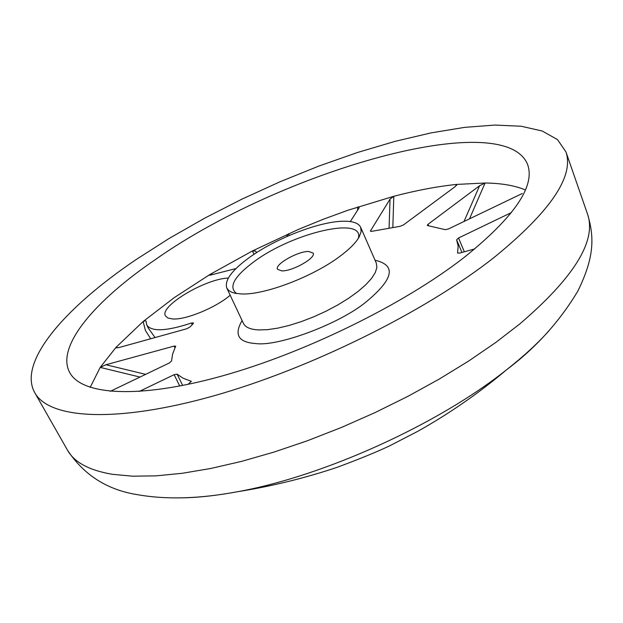<?xml version="1.0" encoding="UTF-8"?>
<svg xmlns="http://www.w3.org/2000/svg" width="623" height="623" viewBox="0 0 623 623"><rect width="100%" height="100%" fill="white"/><g stroke="black" fill="none" stroke-linecap="round" stroke-linejoin="round"><path stroke-width="0.93" d="M136.312 259.433L169.23 238.391L204.624 218.198L241.825 199.196L280.163 181.706L318.953 166.037L357.524 152.487L395.169 141.335L431.155 132.87L464.688 127.357L494.966 125.067L521.116 126.228L542.251 131.025L557.484 139.583L565.964 151.934C574.204 176.535 550.241 211.719 494.078 257.478C425.221 311.726 310.052 368.816 213.206 396.002C116.174 423.274 49.365 419.022 34.857 392.856C17.483 362.508 63.896 308.315 136.312 259.433M463.894 257.642C403.587 304.507 304.382 353.186 221.344 376.191C138.158 399.265 80.904 395.27 69.41 371.954C56.234 346.232 94.509 300.971 155.734 259.332C280.724 171.224 503.439 106.728 527.471 164.168C535.671 185.81 514.481 216.968 463.894 257.642M525.43 189.968C514.878 185.545 501.429 183.224 485.083 183.006L456.363 184.431C436.996 186.495 416.148 190.443 393.806 196.284L347.899 210.255L323.096 219.335L298.292 229.459L252.331 251.007L209.896 274.502L174.214 297.654L143.126 321.523L116.034 347.323L100.202 367.399L90.171 387.413M230.191 295.24C216.064 307.521 186.113 319.903 172.875 318.992L168.023 318.088L165.453 315.877C159.169 306.306 205.465 278.676 228.322 278.068M375.054 260.243C396.602 265.203 393.611 279.112 366.083 301.945C339.846 323.703 278.24 346.793 255.765 343.553C238.36 342.377 233.804 334.707 242.098 320.549M474.835 248.889L459.688 253.086L457.578 252.977L458.17 246.147L456.612 239.808L458.544 237.978L511.452 212.544M522.253 193.519L448.358 228.999L445.18 229.653L427.791 225.627L427.269 225.37L427.993 224.319L479.609 185.724L485.083 183.006L469.501 218.852M455.522 186.347L456.363 184.431L456.823 184.945L454.79 186.916L403.408 224.958L400.052 226.328L371.954 231.297L370.475 231.172L370.553 230.775L390.037 199.126L393.806 196.284L392.833 227.286M357.61 210.216L357.758 206.929L359.191 207.42L358.817 208.339L350.297 221.57M287.133 236.405L286.86 236.047L288.426 233.773L289.36 235.439M254.067 254.254L252.331 251.007L255.648 251.092L256.668 252.564M235.969 268.552L209.585 275.296L209.896 274.502L213.284 274.408M150.665 338.764L145.408 330.447L143.126 321.523C145.4 320.534 146.421 320.705 146.179 322.052L146.818 325.089C151.63 331.934 166.505 331.241 191.44 323.018L193.473 322.94L193.107 323.734L189.984 326.989L186.83 328.742L119.569 347.393L116.221 347.883L116.034 347.323L117.918 347.774M139.988 377.071L100.202 367.399L105.941 364.743L174.09 346.092L175.678 346.178L172.602 354.121L171.535 361.036L169.254 363.014L110.279 391.33M139.202 391.478L174.152 374.68L177.127 374.174L182.998 378.153L191.253 381.292L188.06 384.383M342.821 221.235C352.626 220.986 358.568 223.018 360.662 227.317L361.13 231.631L359.191 236.896C355.889 242.783 349.355 249.34 339.59 256.567C312.793 276.698 264.798 294.967 241.88 293.97L234.988 293.238L231.717 292.242L228.664 290.427L226.803 288.036C224.303 280.366 231.982 270.071 249.831 257.159C275.958 238.383 319.007 221.663 342.821 221.235M358.326 238.344C364.876 215.885 293.262 232.558 254.566 261.278C234.116 276.394 228.143 287.156 236.639 293.55M105.941 364.743L145.634 374.353M146.818 325.089L148.266 328.048L155.049 337.549M255.648 251.092L256.497 252.673M389.079 227.878L390.037 199.126M464.01 221.484L479.609 185.724M281.791 270.888L277.5 269.268C274.416 264.502 297.864 251.147 308.658 251.466L313.143 253.102C316.328 257.797 292.467 271.379 281.791 270.888M180.452 497.886C197.39 497.699 216.368 495.651 237.394 491.749C323.734 476.291 438.46 424.247 506.958 369.462C535.936 347.696 559.555 321.593 577.825 291.136C594.833 256.474 594.147 236.81 587.66 214.452C596.577 241.062 573.915 277.593 519.675 324.046L495.667 342.541L468.737 360.99L439.316 379.033L407.894 396.353L375.046 412.597L341.365 427.479L307.489 440.718L274.034 452.072L241.615 461.363L210.792 468.473L182.08 473.309L155.898 475.871L132.606 476.182L112.483 474.321C89.408 470.427 74.448 462.445 67.603 450.359L34.857 392.856M67.603 450.359C84.191 475.318 107.647 490.122 137.971 494.755C166.66 499.778 199.796 498.782 237.394 491.749C271.332 486.345 304.53 478.23 336.981 467.39C360.265 458.723 377.982 451.449 390.13 445.585L417.729 431.342C449.37 413.594 479.11 392.973 506.958 369.462C523.748 356.224 537.781 343.296 549.073 330.681M226.803 288.036L243.429 323.376C245.345 327.324 250.438 329.505 258.701 329.933L267.493 329.66L277.741 328.15L289.127 325.447L301.259 321.632L313.696 316.827L326.008 311.212L337.759 304.974L348.53 298.339L357.945 291.556L365.701 284.843L371.542 278.442L375.303 272.57L376.892 267.399L376.3 263.101L360.662 227.317M191.23 381.712L190.911 381.058M177.127 374.174L182.664 385.481M179.728 386.058L174.152 374.68M174.977 347.914L174.09 346.092M192.219 324.638L191.44 323.018M370.553 230.775L370.817 231.382M427.993 224.319L428.577 225.705M458.544 237.978L464.322 251.801M457.562 252.743L457.734 253.156M587.66 214.452L565.964 151.934M461.931 252.463L456.869 240.385"/></g></svg>
